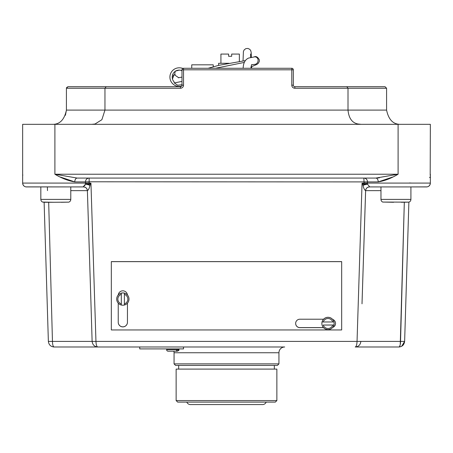 <?xml version="1.0" encoding="UTF-8"?>
<svg xmlns="http://www.w3.org/2000/svg" width="453" height="453" viewBox="0 0 453 453"><rect width="100%" height="100%" fill="white"/><g stroke="black" fill="none" stroke-linecap="round" stroke-linejoin="round"><path stroke-width="0.68" d="M168.176 351.205L177.333 351.205L178.776 349.671L177.429 349.671L175.985 351.205L168.148 351.205A1.535 1.535 0 0 1 166.613 349.671L166.613 348.906M275.333 402.111L177.667 402.111L176.132 400.577L276.868 400.577L275.333 402.111M178.776 349.671L178.895 348.906M183.505 346.987L183.505 348.906L139.739 348.906L139.739 346.987L54.128 346.987C50.781 346.738 48.862 344.88 48.369 341.403L44.122 202.276L42.831 202.066L53.505 202.276L43.935 202.276M186.834 402.111A3.839 3.839 0 0 0 190.413 404.569L262.587 404.569L190.413 404.569M266.166 402.111A3.839 3.839 0 0 1 262.587 404.569M278.94 363.878L277.406 365.412L175.594 365.412L174.06 363.878L278.94 363.878L278.94 352.745A5.759 5.759 0 0 1 284.699 346.987L97.78 346.987C94.501 346.732 92.61 344.875 92.123 341.403L90.985 303.776L92.123 341.403L95.957 341.403C96.121 344.863 96.727 346.726 97.78 346.987M42.831 202.14A2.877 2.877 0 0 1 40.832 199.399L70.781 199.399L70.781 186.925L83.567 186.913L26.489 186.925A3.839 3.839 0 0 1 22.65 183.086L22.65 124.326L430.35 124.326L430.197 175.294M362.938 185.067L362.049 183.199L364.121 184.269L363.867 178.069L375.848 178.069L398.102 174.229C391.166 178.352 384.54 180.911 378.215 181.908L367.508 181.908L367.496 183.086L430.35 183.086A3.839 3.839 0 0 1 426.511 186.925L380.967 186.925L380.967 199.399A2.877 2.877 0 0 0 382.966 202.14L382.966 202.14M332.757 325.039L333.957 325.005A6.144 6.138 -0 0 1 321.868 323.459A6.144 6.138 -0 0 1 322.06 321.924L322.06 321.936A6.144 6.138 -0 0 1 333.957 321.936L333.957 321.924A6.144 6.138 -0 0 1 333.957 324.994L323.261 325.039A4.989 4.989 180 0 0 332.757 325.039L323.261 325.039M121.313 303.878L121.313 294.382A4.989 4.989 180 0 0 121.313 303.878L121.313 305.039C118.426 304.105 116.891 302.123 116.704 299.093L116.704 299.059A6.144 6.138 -0 0 1 118.261 294.971A4.609 4.604 -0 0 1 127.435 294.971A6.144 6.138 -0 0 1 128.992 299.059L128.992 299.093A6.144 6.138 -0 0 1 121.313 305.028L121.313 305.039A6.144 6.138 -0 0 1 121.313 293.153L121.313 293.153A6.144 6.138 -0 0 1 124.382 293.142L124.382 293.153A6.144 6.138 -0 0 1 128.992 299.093C128.805 302.123 127.265 304.105 124.382 305.039L124.382 303.878A4.989 4.989 180 0 0 124.382 294.382L124.382 303.878M177.146 70.419C174.354 71.376 175.045 71.274 179.207 70.107L181.206 70.34M175.396 71.24L175.124 71.755C174.456 75.215 175.011 73.89 175.419 75.487L178.742 77.752M181.704 86.059A9.298 9.298 0 0 1 169.909 77.106A9.298 9.298 0 0 1 179.207 67.803A11.161 11.161 0 0 1 182.87 68.426M174.105 74.739L172.468 78.975L172.621 79.462M181.993 70.56A8.856 8.856 0 0 0 179.207 70.107A6.993 6.993 0 0 0 174.048 81.829L174.314 82.944L177.65 85.226L181.993 84.751M243.131 68.273L243.17 67.735C243.459 62.667 245.316 59.428 248.737 58.024L254.15 56.948A3.839 3.409 108.8 0 1 258.051 59.683A3.839 3.409 108.8 0 1 255.452 64.275A3.839 3.409 108.8 0 1 255.305 64.32L255.713 64.173M220.928 63.284L220.928 54.071L228.606 54.071L228.606 56.297L231.676 56.297L231.676 54.071L239.354 54.071L239.354 61.67M385.05 86.704L386.585 88.239L348.006 88.239L348.006 110.096L386.585 110.096C388.634 119.864 393.374 124.603 400.814 124.326C393.374 124.603 388.629 119.864 386.585 110.096L386.585 88.239L385.05 86.704L294.858 86.704A1.535 1.535 0 0 1 293.323 85.164L293.323 69.807A1.535 1.535 0 0 0 291.789 68.273L183.527 68.273A1.535 1.535 0 0 0 181.993 69.807L181.993 85.164A1.535 1.535 0 0 1 180.458 86.704L106.166 86.704L180.458 86.704L180.458 88.239A3.069 3.069 0 0 0 183.527 85.164L183.527 68.273A1.535 1.535 0 0 0 181.993 69.807L293.323 69.807A1.535 1.535 0 0 0 291.789 68.273L291.789 85.164A3.069 3.069 0 0 0 294.858 88.239L294.858 86.704A1.535 1.535 0 0 1 293.323 85.164L291.789 85.164M66.54 87.633L67.95 86.704L106.166 86.704L104.96 88.239L104.96 110.096L348.006 110.096C348.793 118.216 352.094 122.848 357.904 123.986L361.109 124.326M380.967 199.399L410.911 199.399A2.877 2.877 0 0 1 408.917 202.14L382.966 202.066L393.64 202.276M427.134 186.874L410.911 186.925L410.911 199.399A2.877 2.877 0 0 1 408.917 202.14L401.313 202.276M70.781 199.399A2.877 2.877 0 0 1 68.782 202.14L53.505 202.276M40.832 199.399L40.832 186.925M278.94 352.745L174.06 352.745A5.759 5.759 0 0 0 173.85 351.205M176.132 400.577L176.132 369.099L276.868 369.099L276.868 400.577M52.457 341.403L48.681 202.276L52.457 341.403C52.548 344.88 53.103 346.738 54.128 346.987C50.781 346.738 48.862 344.875 48.369 341.403L92.123 341.403M90.985 303.776L87.384 190.645L70.781 190.645M60.515 177.089L74.785 181.908C68.46 180.911 61.835 178.352 54.898 174.229L77.152 178.069L54.898 174.229L54.898 124.326M218.623 65.379L218.623 63.284L228.969 63.284M118.261 294.971A6.144 6.138 -0 0 1 127.435 294.971M321.868 323.459L321.868 323.431A6.144 6.138 -0 0 1 332.672 319.439A6.144 6.138 -0 0 1 334.15 323.448L334.15 323.459M363.867 178.069A3.839 3.641 -90 0 1 367.508 181.908L89.133 181.789L89.145 182.967L85.504 183.086L85.402 184.269L85.492 181.908L74.785 181.908A3.839 2.367 -90 0 1 77.152 178.069L375.848 178.069A3.839 2.367 -90 0 1 378.215 181.908L392.44 177.112M401.692 346.251L404.631 341.403L408.883 202.078L404.631 341.403C404.138 344.875 402.219 346.738 398.872 346.987L355.22 346.987C356.273 346.726 356.879 344.863 357.043 341.403L362.049 183.199L367.496 183.199L367.598 184.269L369.716 186.913L380.967 186.925L369.467 186.925A3.839 3.839 -90 0 0 365.633 190.628L365.616 190.6C364.506 190.09 363.651 188.329 363.051 185.305C363.651 188.329 364.506 190.096 365.616 190.6A3.839 3.822 90 0 0 365.616 190.645L362.134 299.784M367.598 184.269A3.839 0.464 -16.7 0 0 363.051 185.305A3.839 0.866 -44.3 0 1 364.121 184.269A3.839 1.155 166.7 0 1 367.598 184.269L367.496 183.199M83.533 186.925A3.839 3.839 -90 0 1 87.367 190.628C87.078 188.374 85.798 187.134 83.528 186.925L83.069 186.925L85.402 184.269A3.839 1.155 -166.7 0 1 88.879 184.269L90.951 183.199L89.949 185.305C89.349 188.329 88.494 190.096 87.384 190.6L90.866 299.784M83.567 186.913A3.839 2.905 85 0 0 83.284 186.913A3.839 3.817 -100.3 0 1 87.384 190.6A3.839 3.811 -126.4 0 0 83.567 186.913M323.261 321.97L332.757 321.97A4.989 4.989 180 0 0 323.261 321.97L322.06 321.936M213.244 66.761L213.244 64.819L191.749 64.819L191.749 68.273M369.438 186.925L369.467 186.925C367.202 187.134 365.922 188.374 365.633 190.634L362.015 303.816M426.511 186.925L369.931 186.925M61.183 202.276L68.782 202.14M83.069 186.925L25.866 186.874M111.33 261.608L341.67 261.608L341.67 329.954L111.33 329.954L111.33 261.608M429.823 177.174L429.665 177.576M399.087 346.947L398.872 346.987C399.897 346.738 400.452 344.88 400.543 341.403L404.319 202.276L400.237 344.676M180.741 402.111L226.5 402.111M379.308 177.876L375.848 178.069M89.145 182.967L90.951 183.199L95.957 341.403L360.877 341.403C360.39 344.875 358.499 346.732 355.22 346.987M400.231 344.727L399.58 346.511M67.95 86.704L66.415 88.239L66.415 110.096L104.96 110.096L101.88 119.705L95.062 123.986L91.982 124.326M91.851 124.326L94.909 124.02M52.186 124.326C59.626 124.603 64.366 119.864 66.415 110.096L65.442 115.272M294.858 88.239L348.006 88.239L346.794 86.704M173.239 76.704A3.839 3.698 -172.6 0 1 172.321 75.894M111.33 261.653L341.67 261.653M332.672 319.439A4.224 4.219 -0 0 1 332.717 327.411M323.51 327.655L299.869 327.655A4.224 4.219 -0 0 1 295.645 323.431A4.224 4.219 -0 0 1 299.869 319.212L323.55 319.212M127.452 303.159L127.452 322.281A4.609 4.604 -0 0 1 122.848 326.885A4.609 4.604 -0 0 1 118.239 322.281L118.239 303.159M127.452 322.236A4.609 4.604 -0 0 1 122.848 326.84A4.609 4.604 -0 0 1 118.239 322.236M335.526 323.408A4.224 4.219 -0 0 1 332.774 327.343M323.47 327.604L299.869 327.604A4.224 4.219 -0 0 1 295.645 323.408M124.382 294.382L124.382 293.153M121.313 293.153L121.313 294.382M333.957 321.936L332.757 321.97M404.631 341.403L360.877 341.403M380.967 190.645L365.984 190.645M85.402 184.269A3.839 0.464 -163.3 0 1 89.949 185.305L90.447 184.258M85.504 183.199L89.145 183.199L88.879 184.269A3.839 0.866 -135.7 0 1 89.949 185.305M85.056 185.107L84.592 185.804M83.743 186.619L83.358 186.857M409.472 182.967L411.692 183.086M369.716 186.913A3.839 2.905 -85 0 0 369.433 186.913A3.839 3.811 -53.6 0 0 365.616 190.6A3.839 3.817 -79.7 0 1 369.716 186.913M363.855 182.967L367.496 183.086M47.372 186.925L46.902 186.891L47.372 186.925L47.486 190.617M178.895 349.671C179.382 349.926 178.867 350.441 177.361 351.205L177.333 351.205M166.749 350.311L166.613 349.671L177.429 349.671M173.946 75.226L172.519 75.045M173.59 75.985A3.839 3.715 92 0 1 174.977 74.485M244.314 62.412L215.543 68.273M181.993 81.404L174.314 82.944M23.941 185.957L23.041 184.773L22.65 183.086L85.504 183.086M54.898 174.229L398.102 174.229L398.102 124.326M89.133 178.069L89.133 181.789L85.492 181.908A3.839 3.641 -90 0 1 89.133 178.069M180.458 88.239L66.415 88.239M183.527 85.164L181.993 85.164A1.535 1.535 0 0 1 180.458 86.704M333.957 325.005C333.017 327.887 331.035 329.422 328.006 329.608C324.982 329.422 323 327.887 322.06 325.005M181.24 70.345L181.993 70.968M251.319 57.542L251.194 52.52L250.719 50.566L249.739 49.298L247.893 48.431L245.917 48.607L244.212 49.824L243.414 51.483L243.035 61.036M250.668 57.684L250.617 53.986M251.585 66.778L251.709 68.273M250.826 68.273L251.483 65.005L252.089 64.598L251.426 64.796L255.452 64.275M274.331 369.099L274.331 365.412M253.997 56.987C256.002 55.923 257.791 56.914 259.371 59.949L259.348 61.302L258.453 63.143L257.004 64.377L250.985 66.953M178.312 77.757L181.993 77.101M208.125 68.273L218.969 65.294L245.316 60.617M406.098 186.891L405.628 186.925M429.059 185.957L429.959 184.773L430.35 183.086L430.35 174.229M362.134 299.92L362.015 303.782M178.669 369.099L178.669 365.412M174.06 363.878L174.06 352.745M398.872 346.987L399.654 346.93M53.346 346.93L54.128 346.987M428.453 186.398L427.853 186.681M24.547 186.398L25.147 186.681M22.803 175.294L22.65 174.229M166.925 350.605L167.333 350.973M167.853 351.177L168.148 351.205"/></g></svg>
